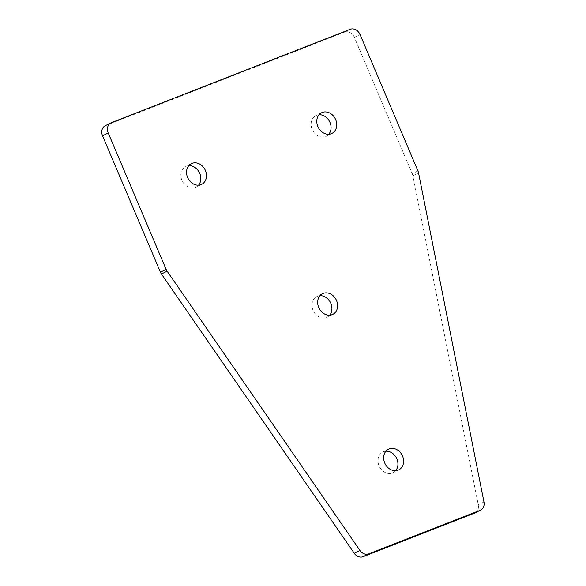 <?xml version="1.0" encoding="UTF-8"?>
<svg xmlns="http://www.w3.org/2000/svg" width="586" height="586" viewBox="0 0 586 586"><rect width="100%" height="100%" fill="white"/><g stroke="black" fill="none" stroke-linecap="round" stroke-linejoin="round"><path stroke-width="0.44" stroke-dasharray="2.93 2.2" d="M319.927 295.703A11.552 9.544 63.4 0 0 316.792 296.538A11.552 9.544 63.4 0 0 313.056 310.353A11.552 9.544 63.4 0 0 327.12 317.209A11.552 9.544 63.4 0 0 329.669 315.195M385.932 451.198A11.552 9.544 63.4 0 0 382.797 452.026A11.552 9.544 63.4 0 0 379.061 465.841A11.552 9.544 63.4 0 0 393.125 472.697A11.552 9.544 63.4 0 0 395.675 470.69M319.055 114.753A11.552 9.544 63.4 0 0 315.92 115.589A11.552 9.544 63.4 0 0 312.184 129.396A11.552 9.544 63.4 0 0 326.248 136.252A11.552 9.544 63.4 0 0 328.79 134.245M188.802 165.677A11.552 9.544 63.4 0 0 185.667 166.505A11.552 9.544 63.4 0 0 181.931 180.32A11.552 9.544 63.4 0 0 195.995 187.176A11.552 9.544 63.4 0 0 198.544 185.169M417.943 170.922L412.258 173.764L354.362 37.365L360.046 34.53M412.258 173.764A8.453 6.981 -116.6 0 1 412.866 175.719L478.279 504.788A8.453 6.981 -116.6 0 1 474.938 512.933M105.282 125.712A8.453 6.981 -116.6 0 1 105.758 125.499L111.443 122.657M350.23 29.3L344.553 32.142L105.758 125.499M344.553 32.142A8.453 6.981 -116.6 0 1 354.362 37.365M412.866 175.719L418.543 172.885M483.955 501.953L478.279 504.788M332.804 314.367L327.12 317.209M398.81 469.855L393.125 472.697M331.925 133.418L326.248 136.252M201.679 184.341L195.995 187.176M191.351 163.67L185.667 166.505M321.597 112.746L315.92 115.589M388.474 449.191L382.797 452.026M322.476 293.696L316.792 296.538"/><path stroke-width="0.88" d="M329.669 315.195A11.552 9.544 63.4 0 0 330.856 303.394A11.552 9.544 63.4 0 0 319.927 295.703M318.74 307.511A11.552 9.544 63.4 0 0 332.804 314.367A11.552 9.544 63.4 0 0 336.54 300.552A11.552 9.544 63.4 0 0 322.476 293.696A11.552 9.544 63.4 0 0 318.74 307.511M395.675 470.69A11.552 9.544 63.4 0 0 396.861 458.882A11.552 9.544 63.4 0 0 385.932 451.198M384.738 462.999A11.552 9.544 63.4 0 0 398.81 469.855A11.552 9.544 63.4 0 0 402.545 456.04A11.552 9.544 63.4 0 0 388.474 449.191A11.552 9.544 63.4 0 0 384.738 462.999M328.79 134.245A11.552 9.544 63.4 0 0 329.984 122.437A11.552 9.544 63.4 0 0 319.055 114.753M317.861 126.561A11.552 9.544 63.4 0 0 331.925 133.418A11.552 9.544 63.4 0 0 335.661 119.603A11.552 9.544 63.4 0 0 321.597 112.746A11.552 9.544 63.4 0 0 317.861 126.561M198.544 185.169A11.552 9.544 63.4 0 0 199.731 173.361A11.552 9.544 63.4 0 0 188.802 165.677M187.615 177.485A11.552 9.544 63.4 0 0 201.679 184.341A11.552 9.544 63.4 0 0 205.415 170.526A11.552 9.544 63.4 0 0 191.351 163.67A11.552 9.544 63.4 0 0 187.615 177.485M483.955 501.953L418.543 172.885A8.453 6.981 63.4 0 0 417.943 170.922L360.046 34.53A8.453 6.981 63.4 0 0 350.23 29.3L111.443 122.657A8.453 6.981 63.4 0 0 110.959 122.87A8.453 6.981 63.4 0 0 108.227 132.978L166.124 269.37A8.453 6.981 63.4 0 0 167.12 271.179L359.929 550.444A8.453 6.981 63.4 0 0 368.74 553.858L480.139 510.311A8.453 6.981 63.4 0 0 480.623 510.098A8.453 6.981 63.4 0 0 483.955 501.953M480.623 510.098L474.938 512.933A8.453 6.981 -116.6 0 1 474.462 513.146L480.139 510.311M368.74 553.858L363.064 556.7L474.462 513.146M363.064 556.7A8.453 6.981 -116.6 0 1 354.244 553.279L161.436 274.021A8.453 6.981 -116.6 0 1 160.439 272.212L166.124 269.37M108.227 132.978L102.55 135.82L160.439 272.212M102.55 135.82A8.453 6.981 -116.6 0 1 105.282 125.712L110.959 122.87M354.244 553.279L359.929 550.444M167.12 271.179L161.436 274.021"/></g></svg>
